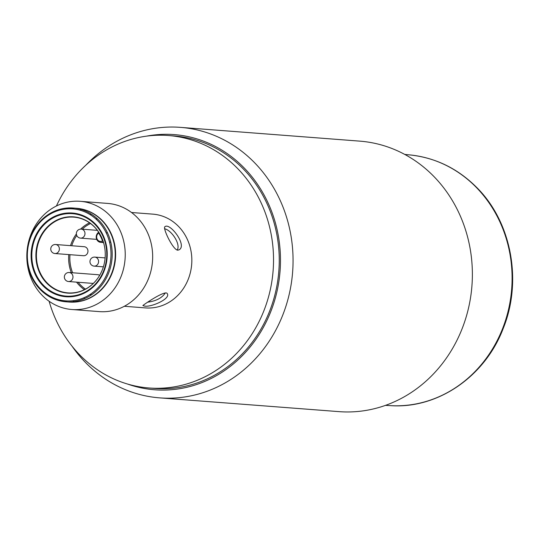 <?xml version="1.0" encoding="UTF-8"?>
<svg xmlns="http://www.w3.org/2000/svg" width="539" height="539" viewBox="0 0 539 539"><rect width="100%" height="100%" fill="white"/><g stroke="black" fill="none" stroke-linecap="round" stroke-linejoin="round"><path stroke-width="0.81" d="M127.399 383.997A127.965 115.973 -85.6 0 0 252.906 343.478A127.965 115.973 -85.6 0 0 266.933 200.535A127.965 115.973 -85.6 0 0 146.419 136.158M71.95 346.051A135.653 122.939 -85.6 0 0 159.665 397.87L338.977 411.634A135.653 122.939 -85.6 0 0 452.012 349.387A135.653 122.939 -85.6 0 0 458.015 211.018A135.653 122.939 -85.6 0 0 359.735 141.13L180.424 127.366A135.653 122.939 -85.6 0 0 85.822 165.203M159.665 397.87A135.653 122.939 -85.6 0 0 272.7 335.622A135.653 122.939 -85.6 0 0 278.703 197.261A135.653 122.939 -85.6 0 0 180.424 127.366M164.536 228.745C171.503 230.14 180.989 244.221 177.19 250.089M165.338 292.893C162.05 297.932 156.175 301.025 147.72 302.177M144.135 305.963L142.909 305.586C142.053 305.768 166.012 289.153 167.319 293.735C170.796 298.956 150.064 307.884 144.135 305.963M177.688 250.177C172.763 249.719 162.178 227.337 165.028 226.623C170.129 222.533 187.606 245.656 179.009 249.86L177.688 250.177M52.957 207.892A54.257 49.177 -85.6 0 0 27.819 267.068A54.257 49.177 -85.6 0 0 71.876 309.507A54.257 49.177 -85.6 0 0 125.061 259.165A54.257 49.177 -85.6 0 0 80.176 201.303A54.257 49.177 -85.6 0 0 52.957 207.892M65.522 209.024A47.028 42.621 94.4 0 1 74.86 208.189M76.383 208.27A47.028 42.621 94.4 0 1 115.474 258.43A47.028 42.621 94.4 0 1 69.187 302.042M67.665 301.887A47.028 42.621 94.4 0 1 58.569 299.644M80.062 210.197A54.257 49.177 94.4 0 1 80.392 209.994A54.257 49.177 94.4 0 1 81.214 209.509M80.176 201.303L107.611 203.412A54.257 49.177 94.4 0 1 152.497 261.274A54.257 49.177 94.4 0 1 99.311 311.609L71.876 309.507M74.153 301.55A54.257 49.177 94.4 0 1 73.115 300.701M69.039 296.827A54.257 49.177 94.4 0 1 68.46 296.201M74.766 213.936A54.257 49.177 94.4 0 1 75.44 213.404M85.917 216.934A47.028 42.621 -85.6 0 0 85.344 217.298M79.422 294.489A47.028 42.621 -85.6 0 0 79.934 294.934M83.727 297.845A47.028 42.621 -85.6 0 0 84.791 298.545M91.273 214.104A47.028 42.621 -85.6 0 0 90.114 214.637M49.11 301.247A126.604 114.746 -85.6 0 0 149.033 387.986A126.604 114.746 -85.6 0 0 273.125 270.531A126.604 114.746 -85.6 0 0 168.404 135.518A126.604 114.746 -85.6 0 0 104.883 150.886A126.604 114.746 -85.6 0 0 56.42 205.992M149.033 387.986L154.747 388.424A126.604 114.746 -85.6 0 0 278.845 270.969A126.604 114.746 -85.6 0 0 174.124 135.956L168.404 135.518M124.327 306.273L145.591 307.91A47.028 42.621 -85.6 0 0 191.689 264.278A47.028 42.621 -85.6 0 0 152.786 214.131L131.523 212.501M102.855 240.455A38.249 34.664 -85.6 0 0 43.437 231.635A38.249 34.664 -85.6 0 0 65.448 292.872A38.249 34.664 -85.6 0 0 102.855 240.455M104.162 239.181A41.335 37.46 94.4 0 1 84.96 292.151A41.335 37.46 94.4 0 1 36.167 274.802A41.335 37.46 94.4 0 1 53.604 217.628A41.335 37.46 94.4 0 1 104.162 239.181M32.225 277.1A46.118 41.799 94.4 0 1 70.656 208.788A46.118 41.799 94.4 0 1 104.62 278.744A46.118 41.799 94.4 0 1 32.225 277.1M35.547 275.106A41.975 38.04 -85.6 0 0 101.433 276.595A41.975 38.04 -85.6 0 0 70.521 212.939A41.975 38.04 -85.6 0 0 35.547 275.106M31.882 277.565A47.028 42.621 -85.6 0 0 65.947 301.793A47.028 42.621 -85.6 0 0 112.045 258.168A47.028 42.621 -85.6 0 0 73.149 208.02A47.028 42.621 -85.6 0 0 33.964 229.601A47.028 42.621 -85.6 0 0 31.882 277.565M64.309 209.179A47.028 42.621 94.4 0 1 74.665 208.169M73.149 208.02L76.194 208.256A47.028 42.621 94.4 0 1 115.09 258.403A47.028 42.621 94.4 0 1 68.999 302.029L65.947 301.793M67.476 301.88A47.028 42.621 94.4 0 1 57.397 299.3M102.518 240.96A4.521 4.096 94.4 0 1 97.135 239.094A4.521 4.096 94.4 0 1 98.677 233.05A37.609 34.085 94.4 0 1 102.518 240.96M85.492 289.126A37.076 33.607 94.4 0 1 78.101 282.261M72.617 272.774A37.076 33.607 94.4 0 1 69.976 254.684M71.741 245.75A37.076 33.607 94.4 0 1 76.754 235.442M82.177 229.176A37.076 33.607 94.4 0 1 90.525 223.523M69.221 272.512A4.521 4.521 0 0 0 64.808 278.993A4.521 4.521 0 0 0 68.527 281.526A4.521 4.096 -85.6 0 0 72.96 277.336A4.521 4.096 -85.6 0 0 69.221 272.512L97.802 274.701A4.521 4.096 94.4 0 1 99.648 275.355M55.625 244.511L84.205 246.707A4.521 4.096 94.4 0 1 87.945 251.531A4.521 4.096 94.4 0 1 83.511 255.722L54.931 253.532A4.521 4.096 -85.6 0 0 59.364 249.335A4.521 4.096 -85.6 0 0 55.625 244.511A4.521 4.521 0 0 0 51.212 250.999A4.521 4.521 0 0 0 54.931 253.532M105.004 241.782L105.516 241.816M109.532 242.126L110.778 242.22M113.83 242.456L114.207 242.483M99.971 274.802A37.979 34.422 94.4 0 1 67.941 292.879A37.979 34.422 94.4 0 1 36.524 252.373A37.979 34.422 94.4 0 1 73.755 217.136A37.979 34.422 94.4 0 1 98.738 232.269L98.752 232.221M110.919 233.084L110.535 233.057M107.49 232.821L106.143 232.72M101.595 232.37L100.982 232.322M89.535 222.809A37.979 34.422 -85.6 0 0 80.594 229.102M76.383 233.946A37.979 34.422 -85.6 0 0 70.515 245.656M68.776 254.59A37.979 34.422 -85.6 0 0 71.31 272.673M76.565 282.146A37.979 34.422 -85.6 0 0 84.401 289.679M98.644 232.309A5.424 4.918 -85.6 0 0 96.333 238.225A5.424 4.918 -85.6 0 0 100.719 242.355A5.424 4.918 -85.6 0 0 103.252 241.802L103.306 241.775M94.143 266.125A4.521 4.096 -85.6 0 0 98.57 261.927A4.521 4.096 -85.6 0 0 94.83 257.103A4.521 4.521 0 0 0 90.417 263.591A4.521 4.521 0 0 0 94.143 266.125L103.394 266.832M80.547 238.123A4.521 4.096 -85.6 0 0 84.98 233.926A4.521 4.096 -85.6 0 0 81.234 229.109A4.521 4.521 0 0 0 76.821 235.59A4.521 4.521 0 0 0 80.547 238.123L96.697 239.363M476.146 187.235A125.755 113.978 94.4 0 1 502.644 328.48A125.755 113.978 94.4 0 1 390.559 405.645C437.87 409.013 485.174 376.377 503.264 328.325C522.507 280.947 511.437 221.9 476.712 187.471C457.8 168.532 435.499 157.678 409.802 154.915A125.755 113.978 94.4 0 1 476.146 187.235M105.118 257.891L94.83 257.103M93.294 283.426L68.527 281.526M97.37 230.348L81.234 229.109M67.941 292.879L71.734 293.169M81.106 293.89L82.406 293.991M89.905 294.563L91.697 294.698M94.743 294.934L95.127 294.968M73.755 217.136L77.549 217.426M86.92 218.147L88.214 218.248M95.713 218.821L97.512 218.962M100.557 219.191L100.941 219.225M103.549 242.57L100.719 242.355M409.802 154.915L404.755 154.423M390.559 405.645L385.5 405.362"/></g></svg>
